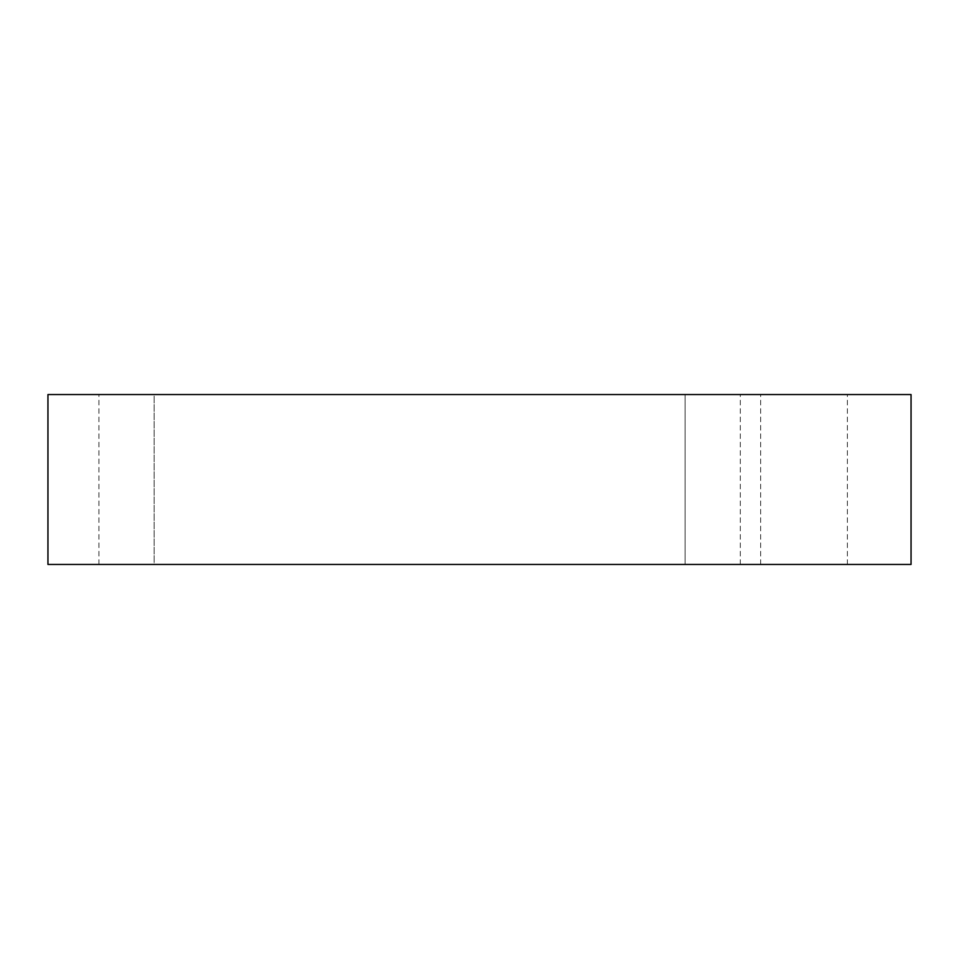 <?xml version="1.0" encoding="UTF-8"?>
<svg xmlns="http://www.w3.org/2000/svg" width="959" height="959" viewBox="0 0 959 959"><rect width="100%" height="100%" fill="white"/><g stroke="black" fill="none" stroke-linecap="round" stroke-linejoin="round"><path stroke-width="0.72" stroke-dasharray="4.79 3.6" d="M804.014 394.545L760.643 394.545L804.014 394.545M804.014 564.455L760.643 564.455L804.014 564.455M47.95 394.545L47.95 564.455L911.05 564.455L911.05 394.545L47.95 394.545M154.135 394.545L685.086 394.545L154.135 394.545L154.135 564.455L98.921 564.455L685.086 564.455L154.135 564.455L154.135 394.545M685.086 394.545L740.3 394.545L685.086 394.545L685.086 564.455L740.3 564.455L685.086 564.455L685.086 394.545M760.643 564.455L760.643 394.545M98.921 564.455L98.921 394.545M740.3 564.455L740.3 394.545M847.384 564.455L847.384 394.545"/><path stroke-width="1.44" d="M47.95 394.545L47.95 564.455L911.05 564.455L911.05 394.545L47.95 394.545"/></g></svg>
